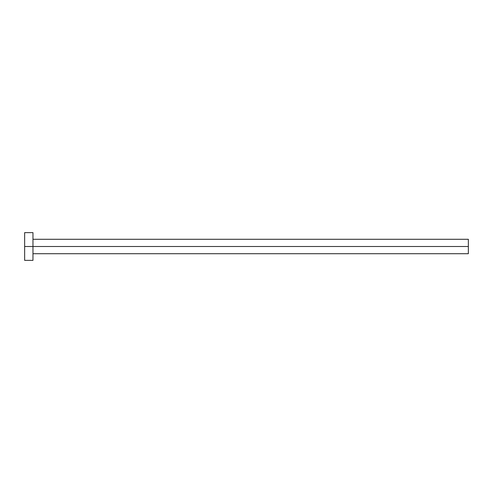 <?xml version="1.0" encoding="UTF-8"?>
<svg xmlns="http://www.w3.org/2000/svg" width="493" height="493" viewBox="0 0 493 493"><rect width="100%" height="100%" fill="white"/><g stroke="black" fill="none" stroke-linecap="round" stroke-linejoin="round"><path stroke-width="0.74" d="M24.65 260.366L24.65 232.634L24.65 246.5L468.35 246.5L468.35 253.71L468.35 246.5L24.65 246.5L24.65 260.366L32.969 260.366L32.969 232.634L32.969 260.366M468.35 246.5L468.35 239.29L468.35 246.5M32.969 253.71L468.35 253.71M24.65 232.634L32.969 232.634M32.969 239.29L468.35 239.29"/></g></svg>
